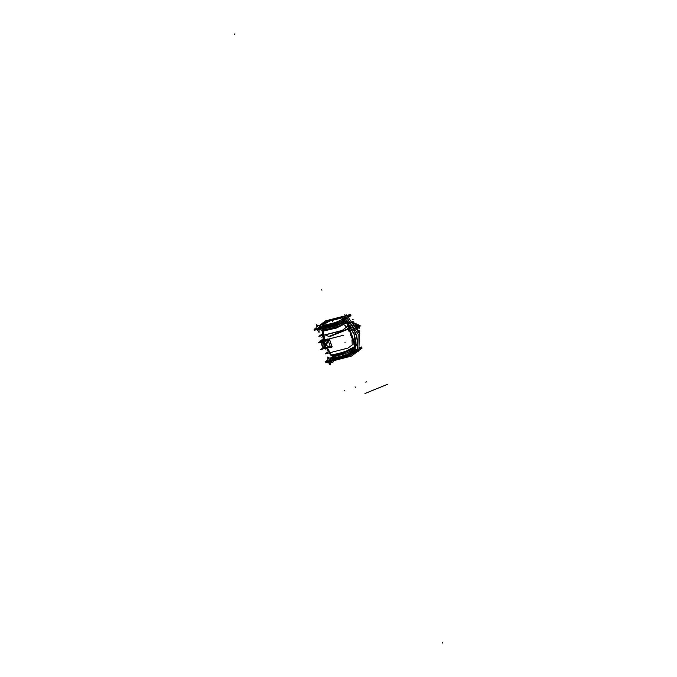<?xml version="1.0" encoding="UTF-8"?>
<svg xmlns="http://www.w3.org/2000/svg" width="677" height="677" viewBox="0 0 677 677"><rect width="100%" height="100%" fill="white"/><g stroke="black" fill="none" stroke-linecap="round" stroke-linejoin="round"><path stroke-width="1.02" d="M356.297 350.127L356.881 349.933L356.297 350.127M356.906 349.67L354.393 349.281L355.797 346.057M332.551 356.762L331.104 357.913L332.551 356.762M356.161 350.686L355.527 350.906M354.892 351.651L354.257 351.871M352.362 352.912L352.768 352.776M352.895 352.776L352.26 352.996M349.764 354.13L350.17 353.986M350.305 353.986L349.662 354.206M346.751 355.349L347.166 355.205M347.293 355.205L346.658 355.425M343.535 356.491L343.941 356.347M344.068 356.347L343.434 356.567M340.319 357.473L340.726 357.338M340.861 357.338L340.218 357.558M337.332 358.243L337.738 358.099M337.874 358.099L337.231 358.319M332.212 357.448L331.569 357.668M354.477 349.51L355.01 349.366M355.687 349.645L356.094 349.51M356.229 349.51L355.586 349.73M335.149 360.012L334.853 359.148L335.149 360.012L349.137 355.857L357.312 351.033L349.137 355.857L335.149 360.012M334.616 360.096L333.634 360.206L334.616 360.096M357.109 350.432L357.312 351.033L357.109 350.432M333.719 360.071L330.249 361.476L333.719 360.071M329.936 361.467L327.812 361.222L329.936 361.467M355.62 345.989L357.583 342.672L356.077 334.345L357.591 342.063L356.22 345.879L357.591 342.063L356.077 334.345L357.583 342.579L355.721 345.989M347.106 320.83L351.625 325.07L355.89 333.795L351.481 324.858L346.886 320.78L351.481 324.858L355.89 333.795L351.625 325.07L347.098 320.805L345.253 319.916L347.098 320.805L345.642 321.423M355.933 333.922L354.469 334.514L355.34 346.032L354.469 334.514L347.166 322.235M347.242 322.396L354.308 334.582L355.383 345.786L354.833 346.175L355.467 345.549M354.968 346.717L356.026 342.113L354.249 334.167L355.874 333.516M354.359 349.171L355.687 346.099L354.359 349.171M346.573 321.829L347.75 323.031L346.683 322.489M330.918 346.683L331.789 346.624L330.918 346.683M323.792 341.436L325.755 347.614L325.722 344.339L323.834 341.428L325.722 344.339L325.747 347.445L327.896 347.445L327.397 345.981M325.197 347.699L324.935 344.661L323.936 342.511L325.197 347.699L324.935 344.661L323.936 342.511L325.197 347.699M323.86 342.41L323.217 341.589L323.86 342.41M322.218 325.265L330.579 320.568L342.52 317.741L343.247 318.063M343.264 318.105L341.149 320.06L335.039 322.794L322.98 325.662L322.235 325.298M345.177 317.648L345.761 317.454L345.177 317.648M342.139 316.853L345.795 317.225M338.847 317.606L341.403 317.056L339.075 317.631M338.949 317.564L336.359 318.232L338.949 317.564M335.834 318.385L333.126 319.222L335.834 318.385M332.551 319.409L329.851 320.365L332.551 319.409M329.31 320.568L326.737 321.609L329.31 320.568M326.289 321.795L323.961 322.878L326.289 321.795M324.207 322.904L319.984 325.442L323.97 322.87M345.042 318.215L344.407 318.427M344.508 318.351L344.915 318.215M343.772 319.172L343.137 319.392M343.239 319.316L343.645 319.172M329.115 325.087L329.606 324.858M329.2 325.002L329.741 324.858M326.212 325.764L326.754 325.62M321.093 324.977L320.449 325.188M320.551 325.112L320.966 324.968M322.362 324.012L321.719 324.232M321.82 324.148L322.235 324.012M324.359 322.887L323.724 323.107M323.826 323.022L324.232 322.887M326.949 321.677L326.314 321.888M326.416 321.812L326.822 321.668M329.961 320.449L329.327 320.67M329.428 320.593L329.834 320.449M333.186 319.316L332.542 319.527M332.644 319.451L333.059 319.307M336.401 318.325L335.758 318.545M335.86 318.461L336.266 318.325M339.38 317.564L338.745 317.784M338.847 317.699L339.253 317.564M343.891 316.895L343.256 317.107M343.357 317.031L343.764 316.895M345.109 317.031L344.466 317.251M344.568 317.174L344.974 317.031M323.496 327.617L322.514 327.727L323.496 327.617M346.192 318.562L338.018 323.386L324.029 327.541L323.733 326.669L324.029 327.541L338.018 323.386L346.192 318.562L345.989 317.953L346.192 318.562M322.599 327.592L319.129 328.997L322.599 327.592M318.816 328.988L316.692 328.743L318.816 328.988M358.108 336.241L357.752 345.236L358.108 336.241M348.613 320.348L356.83 332.229L348.613 320.348M324.774 347.707L322.624 341.733L324.774 347.707L323.885 347.91L324.774 347.707M321.465 342.96L321.423 342.046M322.684 345.752L322.184 345.888L320.898 341.022M322.574 345.608L322.37 346.404L323.479 347.546L322.684 346.455M323.75 347.005L323.445 347.631L324.181 347.741L323.581 347.149M323.631 343.882L323.166 343.29M321.778 341.953L322.218 342.604L322.21 341.843M322.201 341.919L322.26 342.427L321.778 342.24M321.668 342.96L321.516 343.721M321.88 343.679L321.38 343.027M322.794 346.345L322.675 345.769L322.853 346.294M357.515 330.782L357.38 330.181M356.085 325.789L357.278 325.899M355.323 324.774L356.542 324.875L353.91 325.569M356.483 328.768L357.211 328.235M357.202 328.243L357.668 327.609M357.228 325.358L356.212 325.755M356.787 326.949L356.686 325.637M356.508 328.565L356.491 328.133M355.679 325.239L355.374 324.833M358.268 327.795L358.082 325.214L358.573 325.121L358.082 325.214L358.268 327.795M358.514 325.832L358.48 327.829L358.988 327.77M359.385 327.575L359.902 326.373M358.471 325.933L358.125 325.256L358.785 325.146L359.825 326.043L358.201 325.222L358.48 327.829L359.047 327.414M359.639 326.923L359.394 325.865L359.631 326.923L358.793 327.262L358.345 326.306L359.25 325.798M323.538 347.293L323.733 347.783M323.86 346.175L324.275 345.854L324.308 346.404M324.249 345.82L324.638 346.379L324.105 346.522M323.902 346.116L324.181 346.59M323.039 343.493L323.648 343.569M323.708 343.51L323.267 343.137M321.905 342.554L322.184 341.851L322.362 342.604L322.201 341.868M322.26 341.826L322.438 342.367L322.26 341.826M321.66 342.884L321.99 343.688L321.66 342.884M321.778 342.96L321.93 343.696M322.362 346.302L322.387 345.575L322.811 346.023M322.904 346.057L322.43 345.592M323.919 347.056L324.181 347.927L323.945 347.081M324.021 347.047L324.258 347.597M324.52 346.59L324.198 345.82M324.664 346.522L324.317 345.744L324.664 346.522M332.796 357.481L333.863 357.955L333.668 358.438L332.779 357.448M333.93 358.108L333.304 356.271M333.414 358.048L332.788 356.212M354.638 350.001L345.532 355.171L333.135 358.378L334.988 358.378L333.456 358.395L332.796 357.524L333.456 358.395L347.868 354.367L353.843 351.321L353.919 349.789M354.63 349.967L353.546 352.006L335.047 358.37L353.546 352.006M354.621 348.765L355.213 348.613M358.954 347.656L361.704 346.954L351.067 355.002L326.026 361.408M332.466 356.534L330.063 358.353M335.039 358.361L348.968 354.291L354.156 351.566L354.663 350.034L354.156 351.566L348.968 354.291L335.013 358.336L334.421 359.326L335.428 360.223M326.407 362.525L351.448 356.127L362.093 348.071L359.275 348.79M334.751 360.156L334.497 359.411M354.393 349.281L356.914 349.73L348.731 354.663L334.32 358.878M356.373 349.637L357.727 350.094L357.228 351.515M356.381 349.527L357.701 350.085M354.435 349.197L356.914 349.755M331.036 357.879L332.525 356.686M334.793 360.156L334.565 359.487M334.353 358.878L333.338 358.996M334.116 359.555L332.712 362.804L329.547 361.281L331.028 357.879L334.023 359.318M327.38 361.332L325.561 362.711L332.745 360.875L334.277 359.724M328.878 361.89L330.164 362.508M328.227 358.15L328.472 357.583L330.689 358.649M330.215 362.381L330.494 361.738M327.27 360.359L325.273 361.873L333.008 359.622M327.304 360.291L327.431 356.999L330.266 361.103L330.122 364.861L328.193 362.068M334.887 358.387L333.973 359.394L334.946 360.342M328.616 351.363L325.248 353.91L348.088 348.071L353.826 343.73M354.435 343.264L355.78 342.257M355.408 346.937L355.611 346.125M346.175 320.272L349.12 324.012M349.823 325.028L350.889 326.568M351.71 327.753L351.964 328.117M352.658 329.132L356.085 334.083M354.892 348.139L355.594 349.163L354.892 348.139M344.805 314.847L358.184 334.184L357.574 349.924L358.184 334.184L344.805 314.839M346.573 321.913L354.511 334.937L356.136 334.277M351.803 345.617L352.116 344.821M352.226 344.28L351.972 339.854M349.12 331.518L346.658 327.321M346.311 326.856L344.805 325.197M354.029 334.303L354.426 334.15M332.289 356.017L335.877 356.204L343.831 354.071L351.422 350.881L354.139 348.537M327.262 347.631L331.713 355.518L332.982 355.577L353.326 348.613L354.291 347.792L353.208 348.697M355.73 346.082L354.367 349.214M323.961 328.997L323.598 327.922M323.445 328.937L323.141 328.04M345.38 319.823L347.191 320.847M346.192 321.846L346.7 321.863L346.192 321.846M347.665 322.827L346.819 322.802L354.858 346.294L355.484 345.676L347.665 322.827M354.892 346.379L355.45 345.676M327.093 347.902L331.188 355.087L344.762 351.93L354.976 346.362M354.909 346.886L352.057 349.256L344.771 352.421L331.256 355.467L326.729 347.656M324.046 339.862L322.743 330.596L336.41 327.507L343.688 324.308L346.396 321.964M324.613 339.922L323.234 330.655L322.091 330.114L322.709 329.208M353.589 348.418L343.247 353.149L332.432 355.586L330.672 355.18L326.212 347.656M323.344 340.396L329.682 339.879L329.792 339.262L329.234 339.38M325.155 339.93L328.379 339.549M325.722 340.946L326.83 344.17M327.456 345.998L327.99 347.563L325.942 347.656M330.537 346.954L327.896 347.572L327.346 345.964M326.779 344.314L325.629 340.971M328.514 339.135L326.339 345.625L331.84 347.47M332.001 346.573L329.682 339.879L332.009 346.573M329.614 339.896L331.933 346.59L329.614 339.896M325.273 347.58L324.791 344.475M325.239 344.297L325.722 344.094M324.765 348.596L325.375 349.002M321.913 341.115L321.973 339.566L325.544 344.728L325.392 348.511M324.935 344.898L323.995 342.774M323.691 342.291L323.132 341.606M323.2 338.915L322.819 339.532M331.104 346.802L332.068 346.565L332.001 346.988M331.002 347.191L328.531 347.538M323.259 347.606L320.695 349.535L330.943 346.92M320.881 340.937L318.393 342.816L328.65 340.201M322.218 339.93L322.861 339.49M328.142 340.252L323.843 340.886M322.337 333.795L318.892 336.401L342.173 330.452L347.86 326.145M349.053 325.239L348.503 325.654M320.661 335.953L341.91 330.825M342.223 317.648L343.239 318.021L341.013 320.035L334.692 322.836L322.726 325.544M323.217 325.603L322.21 325.222L324.427 323.208L330.757 320.407L342.714 317.699M318.943 325.874L325.552 320.873L341.572 316.777M342.139 316.633L344.762 315.964M345.456 315.787L346.074 315.626M346.886 315.423L350.593 314.475L339.947 322.531L314.907 328.929M315.296 330.046L340.328 323.648L350.974 315.592L348.156 316.311M323.894 325.857L323.301 326.856L324.308 327.744M323.631 327.685L323.378 326.932M345.769 317.158L337.611 322.184L323.2 326.399M345.253 317.166L346.607 317.623L346.116 319.045M345.262 317.048L346.582 317.606M341.504 317.581L342.317 316.836M341.352 317.141L341.868 316.895M341.293 317.251L341.056 317.648M319.916 325.409L328.929 320.627L341.91 316.887M323.445 325.925L322.861 326.923L323.826 327.863M323.674 327.676L323.445 327.008M323.234 326.399L322.218 326.517M317.107 325.679L317.352 325.104L319.569 326.179M317.758 329.42L319.045 330.037M319.375 329.259L319.095 329.902M322.904 326.847L319.908 325.4L318.427 328.802L321.592 330.325L323.005 327.076M316.261 328.853L314.441 330.232L321.626 328.396L323.157 327.245M317.073 329.597L319.002 332.382L319.146 328.624L316.311 324.52L316.184 327.812M316.151 327.88L314.153 329.394L321.888 327.143M322.836 328.404L323.902 328.836L323.589 330.266L322.895 329.014L323.361 330.19L323.657 328.895L337.544 325.392L343.637 322.379L344.204 320.712M344.686 320.923L342.342 323.081L335.767 325.984L323.394 328.777L323.047 330.207L338.212 326.483L344.881 323.141L344.728 321.042L342.528 323.073L336.181 325.916L323.657 328.895L322.878 328.523M356.161 345.905L357.532 342.139L356.136 334.734M346.912 320.822L351.422 324.875L355.594 333.152M346.125 314.306L359.504 333.651L358.81 351.371L357.583 349.603M323.953 339.465L323.081 340.125M329.369 336.808L351.845 327.702L329.369 336.808M323.801 338.788L322.244 339.964M321.947 340.184L320.822 341.039L343.679 335.191M322.709 335.733L321.93 337.518M323.928 339.355L322.717 340.269L327.55 339.033M325.442 335.03L328.861 336.461L351.938 327.118M325.375 348.443L326.069 348.9L324.444 342.223L322.134 340.7M321.262 340.125L321.677 340.396M322.607 341.741L324.715 347.809M324.782 347.606L323.885 347.927M320.89 340.988L320.729 340.336L321.279 340.692M321.524 340.861L323.919 342.444L325.544 349.112L322.354 347.005L322.091 345.922M321.575 343.806L322.083 345.879M352.776 323.936L352.505 323.538M352.294 323.225L351.845 322.582M352.472 323.479L351.888 322.641M355.29 327.558L354.765 326.636M354.604 326.576L355.053 327.219M323.411 343.908L323.251 343.383M323.521 343.29L323.674 343.764M323.674 343.654L323.208 343.95L323.691 343.831M323.352 343.984L323.242 343.349M322.049 342.469L321.939 342.046M321.677 343.611L321.296 343.205L321.524 343.73M321.245 343.205L321.829 343.044M322.337 346.379L322.134 345.727L322.853 346.59L322.853 345.981M352.438 321.38L354.037 323.691L352.438 321.38L352.362 323.242L352.438 321.38M358.776 330.537L358.7 332.483L358.776 330.537M353.318 323.995L352.861 323.792M354.57 323.674L355.814 323.352L355.078 323.919M357.684 329.09L357.05 330.114M356.914 329.911L359.36 331.087L358.734 332.534M357.211 330.334L357.448 329.792M359.225 330.655L359.775 330.918L359.157 332.348M356.889 329.75L357.439 329.995M354.57 323.614L356.229 323.191L355.197 323.97M352.869 321.998L352.895 321.194L354.638 323.699M359.123 333.109L359.233 330.351M357.524 325.214L357.033 325.561M353.589 325.104L354.274 323.53L357.651 325.155M357.794 327.676L356.864 329.826M357.236 324.96L357.558 325.375M354.113 323.513L353.487 324.96L354.113 323.513M356.195 328.878L356.872 328.193M356.432 328.794L356.83 328.599M355.137 324.85L353.919 325.578M354.799 324.943L355.256 324.825M356.017 324.74L355.315 324.782M355.721 324.664L357.329 325.112M354.139 325.764L354.443 326.331M357.718 327.634L355.67 326.898L356.584 324.782L357.6 325.273M356.144 325.654L356.728 327.152M353.149 324.461L353.589 323.454L354.046 323.674M356.33 328.404L356.762 328.607M356.872 328.455L356.415 328.117M356.627 328.709L356.881 328.353M356.305 328.421L356.584 328.049M355.197 325.112L355.637 325.315M355.493 325.417L355.78 325.045M355.323 325.349L355.721 324.833L355.315 325.349M355.171 325.129L355.459 324.757M356.364 326.094L356.5 325.645L356.677 326.196M359.902 326.602L360.257 325.764L357.879 324.622L356.771 327.177L359.148 328.328L359.538 327.423M358.92 327.414L358.031 326.932L358.658 325.485L360.003 326.128L359.377 327.575L358.971 327.38M359.597 327.076L359.893 326.399M358.488 325.882L358.192 325.214L358.488 325.882L358.201 325.222L359.842 326.052L358.116 325.248M358.285 327.135L359.732 326.763M358.158 325.188L359.14 327.727M359.267 325.662L357.794 326.306L358.006 325.798L358.438 327.355M359.055 325.671L359.732 326.339L359.394 327.55M357.304 325.95L356.881 325.908M323.877 347.876L323.53 347.233M323.843 347.462L323.521 347.183M323.902 346.065L324.325 346.446L324.08 345.947M324.511 346.616L324.139 345.82M323.919 346.159L324.342 346.472M323.648 343.933L323.293 343.146M323.572 343.958L323.716 343.552M323.344 343.011L323.699 344.001M322.184 341.851L322.354 342.52L322.277 341.826M321.533 342.85L322.007 343.772M322.811 346.387L322.455 345.6M322.506 345.473L322.861 346.463M324.181 347.843L323.775 347.013M323.911 346.903L324.021 347.868M324.258 347.69L323.995 347.022M324.19 345.71L324.664 346.632M333.592 357.938L333.076 356.407M331.747 359.089L334.226 358.979M334.768 358.895L348.757 354.74L356.931 349.916M329.919 360.68L330.198 361.501M333.778 360.062L333.583 359.479M329.944 360.638L331.535 359.995M329.25 360.579L329.826 360.646M334.455 359.369L334.7 360.079M350.923 335.674L355.417 345.566L354.223 334.607L347.699 323.031L350.923 335.674M356.009 333.896L354.223 334.607M332.339 355.577L333.05 356.33L346.522 352.996L352.725 350.026L353.843 348.223M354.206 347.86L343.806 352.954L332.043 355.56M323.631 328.81L323.301 330.249L323.352 327.99M347.403 322.607L336.554 327.998L322.997 331.155L324.308 339.905L322.971 330.638L324.308 339.905M326.407 348.08L330.368 354.765L331.188 355.087L344.762 351.93L354.892 346.438L346.912 323.005L347.699 323.031M354.833 346.142L355.417 345.566M354.892 346.438L355.366 345.854M322.506 329.927L322.997 331.155L336.554 327.998L346.692 322.514L346.912 323.005M323.361 330.19L338.178 326.449L344.652 323.234L345.202 321.482L344.652 323.234L338.178 326.449L323.361 330.19L322.887 329.039M328.345 339.634L324.842 340.015L328.345 339.634M325.392 341.03L328.201 340.413L330.41 346.852M326.805 344.246L325.696 341.005M329.259 339.972L328.201 340.413M327.896 347.445L325.975 347.529M329.056 347.403L330.841 347.132L329.056 347.403M328.167 340.176L323.428 340.37L328.167 340.176M323.648 326.416L337.637 322.26L345.812 317.437M320.627 326.61L323.107 326.5M342.52 317.741L342.444 319.222L336.689 322.15L322.98 325.662L323.056 324.181L328.81 321.245L342.52 317.741M341.851 316.988L341.462 317.183M323.335 326.889L323.581 327.609M322.658 327.583L322.464 326.999M319.079 329.022L318.799 328.21M318.825 328.167L320.416 327.524M318.131 328.108L318.706 328.167M333.651 358.091L333.025 356.246L333.651 358.091M442.809 643.15L442.614 642.591L442.809 643.15M355.23 387.371L355.044 386.812L355.23 387.371M331.485 355.501L326.974 347.639L331.485 355.501M345.042 342.486L345.008 342.917M321.77 289.629L321.956 290.188L321.77 289.629M234.191 33.85L234.386 34.409L234.191 33.85M332.822 321.913L332.627 321.355L332.822 321.913M332.745 321.702L332.559 321.143M345.659 321.135L345.355 321.49M365.741 382.141L366.274 381.921M364.962 393.506L387.43 384.409L364.962 393.506M366.037 382.023L366.562 381.811L366.037 382.023M344.136 390.891L344.661 390.68M322.701 346.446L323.479 347.546M323.132 344.728L322.607 344.94L323.132 344.728M358.319 325.146L358.514 325.713L358.319 325.146M359.242 327.854L359.106 327.448M356.204 325.764L356.754 327.372M353.216 319.815L352.666 319.747M359.699 326.763L358.793 327.262M359.064 327.744L358.201 325.222M332.872 357.718L332.314 356.077L332.847 357.642L333.626 358.006L346.142 355.036L352.489 352.192L354.697 350.161L354.164 348.596L354.723 350.237M331.984 355.56L333.05 356.33L345.575 353.352L351.922 350.508L354.105 347.986M334.565 358.404L333.456 358.395M322.091 330.114L322.43 334.607L322.108 330.638L322.997 331.155M323.005 338.035L323.267 339.194L323.005 338.035M322.861 329.081L322.861 328.463M331.73 355.518L333.126 355.577M323.699 340.878L323.555 340.336"/></g></svg>
